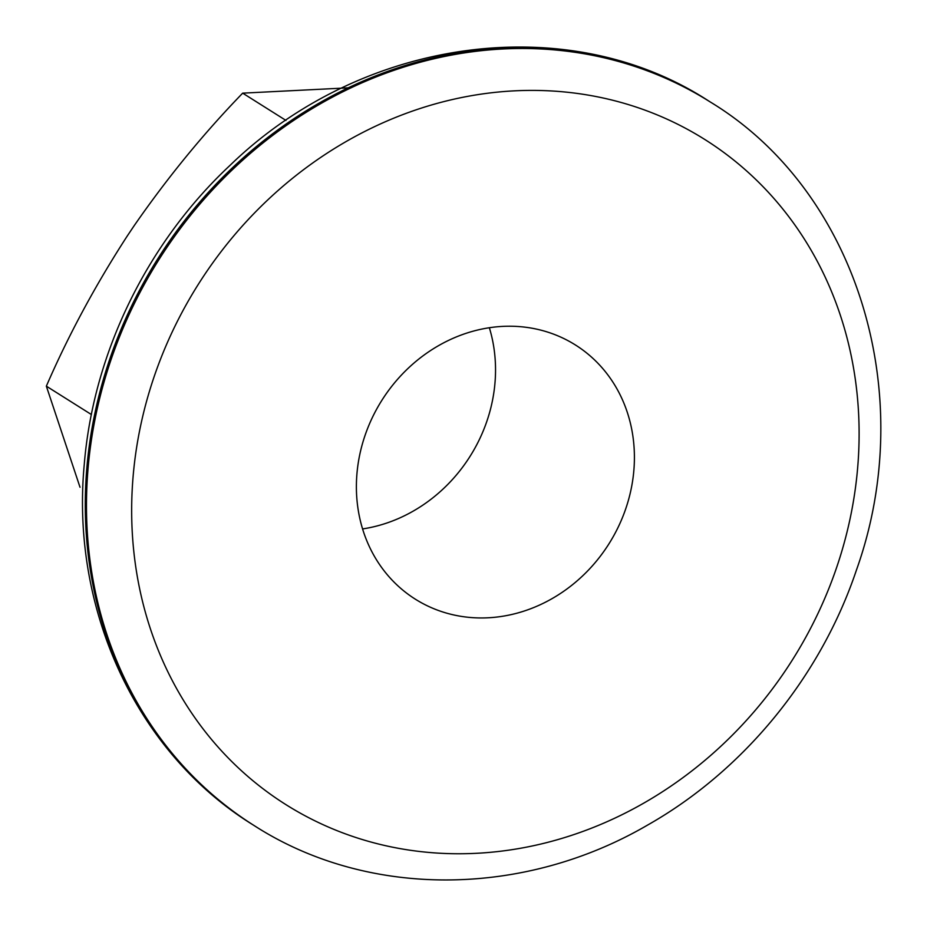 <?xml version="1.0" encoding="UTF-8"?>
<svg xmlns="http://www.w3.org/2000/svg" width="927" height="927" viewBox="0 0 927 927"><rect width="100%" height="100%" fill="white"/><g stroke="black" fill="none" stroke-linecap="round" stroke-linejoin="round"><path stroke-width="1.39" d="M285.956 120.417L242.689 93.152C203.731 133.326 167.52 177.555 134.056 225.852L127.254 236.003C95.411 285.145 68.447 335.192 46.35 386.165L80.012 487.243M351.368 87.683L242.689 93.152M91.379 414.531L46.35 386.165M362.573 528.935A150.209 134.311 122.2 0 0 494.508 387.637A150.209 134.311 122.2 0 0 489.352 327.741M633.384 475.134A150.209 134.311 122.2 0 0 575.47 345.006A150.209 134.311 122.2 0 0 381.762 400.487A150.209 134.311 122.2 0 0 415.319 599.166A150.209 134.311 122.2 0 0 633.384 475.134M710.267 101.982L709.062 101.228A427.671 382.411 122.2 0 0 157.532 259.201A427.671 382.411 122.2 0 0 253.071 824.891L254.276 825.656A427.671 382.411 -57.8 0 1 89.398 455.145A427.671 382.411 -57.8 0 1 710.267 101.982C856.954 190.811 919.422 393.952 856.397 570.186C820.592 676.698 743.721 770.638 647.649 825.042C522.863 897.799 367.451 898.506 254.276 825.656M134.345 464.114A393.036 351.437 -57.8 0 1 714.161 145.609A393.036 351.437 -57.8 0 1 637.683 806.536A393.036 351.437 -57.8 0 1 134.345 464.114M709.062 101.228C567.938 8.899 362.063 37.335 230.047 165.342C147.173 242.747 93.326 353.141 84.264 464.415C70.51 610.186 137.034 753.396 253.071 824.891"/></g></svg>
